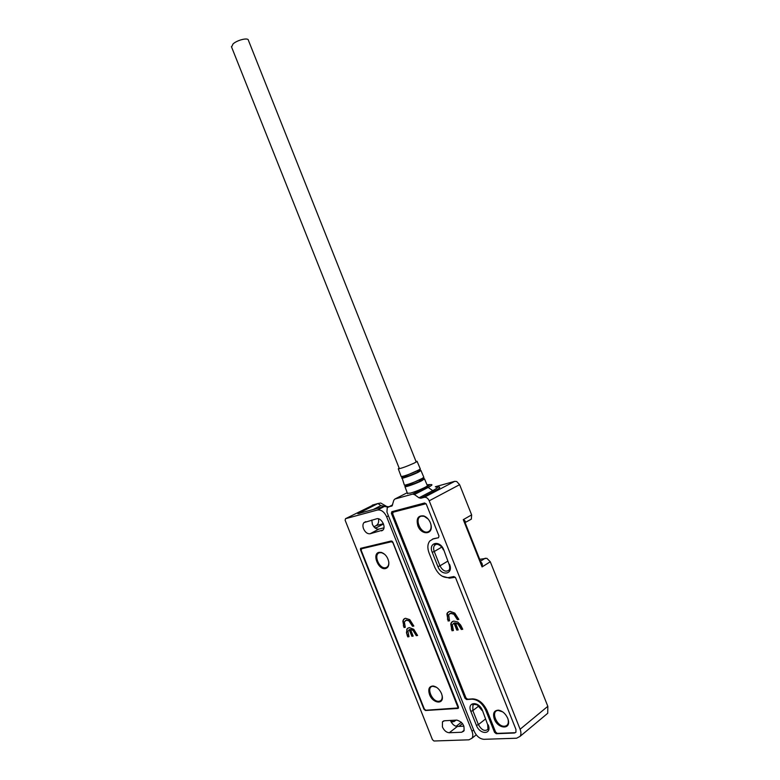 <?xml version="1.0" encoding="UTF-8"?>
<svg xmlns="http://www.w3.org/2000/svg" width="780" height="780" viewBox="0 0 780 780"><rect width="100%" height="100%" fill="white"/><g stroke="black" fill="none" stroke-linecap="round" stroke-linejoin="round"><path stroke-width="1.17" d="M427.264 485.404L427.508 485.462C428.971 485.93 416.676 491.449 410.387 493.135L407.413 493.262M545.912 714.792L547.726 713.281L547.823 706.319L490.288 561.756L486.847 558.295L479.7 559.309M470.106 519.841L471.334 519.139L471.637 514.888L459.615 484.673L456.729 481.523L454.74 481.328L435.308 486.749M547.823 706.319L520.114 729.242L429.205 500.809L459.615 484.673M520.114 729.242C521.196 732.137 521.186 734.516 520.075 736.359L516.623 738.212L483.941 739.313C479.798 738.933 476.531 736.213 474.133 731.162L386.948 512.08L387.241 507.702L392.603 504.835M454.74 481.328L424.271 497.308L420.81 498.244L418.987 497.806L414.404 494.54L428.161 487.432L432.724 490.639C437.804 487.909 438.838 486.691 435.835 486.983M414.404 494.54L412.601 494.11L394.885 499.024L393.802 500.243L392.155 505.791L388.235 507.088M480.782 562.019C482.215 562.994 482.654 564.623 482.079 566.914L481.172 563.004L465.094 522.62L463.271 519.646C465.036 520.504 465.689 521.508 465.212 522.639L465.133 522.717M424.271 497.308C426.309 497.045 427.957 498.215 429.205 500.809M429.068 552.981L434.752 567.265C438.165 574.431 442.748 577.863 448.51 577.571L453.931 576.547L455.598 577.785L515.941 729.417L515.921 732.264L514.556 733.005L496.216 733.707L494.54 732.332L485.833 710.453C482.372 703.248 477.75 699.484 471.949 699.173L466.586 699.553L464.958 698.227L391.394 513.367L391.833 511.709L424.651 502.983L426.29 504.143L438.984 536.035L438.487 537.732L433.144 538.96L429.77 541.018C427.498 544.06 427.255 548.048 429.068 552.981M449.524 564.291C453.745 574.314 441.587 576.605 437.921 566.631L432.227 552.298C427.986 542.441 439.969 539.701 443.752 549.803L449.036 564.262C449.885 567.041 449.894 568.961 449.085 570.063C445.838 572.364 442.796 570.95 439.959 565.832L437.921 566.631M488.173 724.815C492.307 734.643 479.993 735.082 476.414 725.371L470.837 711.35C466.694 701.668 478.842 700.801 482.537 710.648L487.656 724.62M412.601 494.11L426.358 487.012C430.394 484.848 430.628 484.146 427.06 484.906M430.375 522.756C428.854 519.246 426.621 516.965 423.686 515.902C417.963 515.346 416.032 518.661 417.875 525.817C421.307 535.402 433.183 534.895 431.057 525.106L430.375 522.756M507.731 718.322C505.596 713.7 502.544 710.98 498.586 710.17C494.003 710.326 492.58 713.271 494.305 719.024C497.845 728.881 510.949 729.973 508.277 720.028L507.731 718.322M454.798 613.119L449.953 611.315L447.554 612.632L446.901 613.889L448.11 621.007L449.514 620.802L448.666 614.698L450.684 613.392L453.901 614.25L457.402 619.642L458.825 619.427L454.798 613.119M438.487 537.732L433.856 538.658M515.141 732.693L497.25 733.385L495.573 732.01L487.032 710.551C483.444 703.092 478.647 699.192 472.641 698.87L467.59 699.231L465.962 697.905L392.72 513.844L393.159 512.187L426.065 503.714M442.182 576.206L449.563 578.136L455.315 577.278M433.505 538.756L432.432 539.165M457.753 622.05L453.716 621.075L451.503 622.294L450.752 623.99L451.99 630.757L453.394 630.562L452.312 624.76L454.038 623.21L456.778 630.094L458.191 629.899L455.442 623.005L458.113 624.215L461.321 629.47L462.745 629.275L460.61 624.985L457.753 622.05M446.901 613.889L448.627 611.734M458.738 619.203L457.402 619.642M457.88 619.33L457.285 617.828L456.807 618.14M457.285 617.828L454.379 613.938L453.901 614.25M454.379 613.938L450.684 613.392M451.162 613.08L449.728 613.684M449.416 620.578L448.11 621.007M448.588 620.695L447.837 618.823L447.369 619.135M447.837 618.823L447.379 613.577M450.752 623.99L452.468 621.465M462.647 629.031L461.321 629.47M461.789 629.148L461.175 627.608L460.707 627.929M461.175 627.608L458.591 623.893L458.113 624.215M458.591 623.893L455.442 623.005M458.094 629.665L456.778 630.094M457.246 629.782L454.506 622.889L454.038 623.21M454.506 622.889L453.482 623.366M453.297 630.328L451.99 630.757M452.468 630.435L451.786 628.729L451.308 629.05M451.786 628.729L451.22 623.678M415.984 461.409L417.066 461.292L414.511 462.959C406.731 466.459 401.329 468.419 398.297 468.848L399.136 468.078M507.858 718.663L508.131 719.599C508.833 723.596 507.634 725.809 504.524 726.239C496.723 726.96 490.201 710.57 498.254 710.463L502.661 711.857M430.687 523.643L430.969 524.794C431.486 528.664 430.394 531.043 427.674 531.941C420.41 534.066 413.887 517.667 421.385 516.165L424.164 516.292L428.171 519.071M231.582 47.024L233.044 43.924C237.276 39.985 248.284 37.333 248.371 40.219L416.237 462.062M371.816 520.065L372.352 524.218C374.029 527.748 376.194 529.376 378.856 529.103L383.965 527.816M363.568 528.83C362.612 526.188 362.739 524.121 363.948 522.6L376.711 518.778C381.04 517.286 386.353 526.763 383.009 530.02L370.081 533.764C367.419 534.027 365.245 532.379 363.568 528.83M450.45 720.437L450.567 720.759C452.254 724.327 454.535 726.239 457.392 726.472L463.934 726.16M442.416 726.96L442.455 721.832L444.493 720.759L456.827 720.106C462.569 721.939 464.899 725.605 463.817 731.104L461.662 732.245L449.26 732.751C446.404 732.498 444.113 730.567 442.416 726.96M345.14 520.27L432.461 739.693L433.982 741L468.946 739.82L471.959 738.231C473.07 736.476 473.08 734.146 471.998 731.25L386.646 516.779C384.267 511.807 381.215 509.555 377.491 510.013L345.52 518.69L345.14 520.27M378.456 518.798C379.051 521.966 378.319 524.218 376.262 525.554L373.883 526.812M458.455 706.982L457.957 708.435L425.47 710.512L423.95 709.225L360.477 549.734L360.555 548.359L391.316 540.969L392.847 542.129L458.455 706.982M383.487 524.004L376.984 527.446L374.878 527.816M455.978 720.154L454.204 721.5L451.201 722.066M360.087 513.221L357.854 513.718L377.978 503.509L372.284 505.138M429.536 694.57C432.724 703.453 443.947 704.925 442.231 696.101L441.538 693.625C439.569 689.315 436.829 686.78 433.319 686.01C429.107 686.146 427.849 689.003 429.536 694.57M385.544 568.552C387.991 567.85 389.084 565.744 388.82 562.234C387.835 557.183 385.32 553.898 381.284 552.386L379.08 552.328C371.68 553.605 378.388 570.463 385.544 568.552M392.983 542.88L458.172 707.947L425.841 710.239L424.32 708.962L361.189 550.329L361.579 548.769L391.443 541.73L393.12 542.802M409.763 619.632L405.464 618.277L403.63 619.291L402.841 621.124L404.011 627.52L405.298 627.325L404.342 621.845L406.331 620.236L408.895 620.802L412.532 626.262L413.839 626.067L409.763 619.632M413.79 629.323L409.285 627.588L407.131 628.719L406.448 632.678L407.726 636.85L409.012 636.675L407.921 631.4L409.237 629.684L411.86 636.285L413.156 636.109L410.524 629.499L413.039 630.396L416.286 635.671L417.593 635.495L413.79 629.323M404.508 618.579L402.841 621.124M412.532 626.262L413.77 625.892M411.947 624.78L412.912 626.018M408.895 620.802L412.327 624.536M406.331 620.236L409.276 620.558M405.512 620.49L406.712 619.993M404.011 627.52L405.229 627.149M403.328 625.794L404.391 627.276M403.221 620.89L403.709 625.55M408.008 627.998L406.702 629.46M416.286 635.671L417.514 635.31M415.506 633.731L416.656 635.427M413.039 630.396L415.886 633.487M410.524 629.499L413.419 630.152M411.86 636.285L413.078 635.924M409.237 629.684L412.24 636.041M409.042 629.762L409.607 629.441M407.726 636.85L408.944 636.49M407.17 635.456L408.106 636.607M406.448 632.678L407.55 635.212M407.082 629.216L406.828 632.434M388.742 561.678L388.762 561.844C389.005 565.091 388.001 567.041 385.729 567.694C379.119 569.458 372.918 553.878 379.762 552.698L381.8 552.757L384.637 554.268M442.084 695.35L442.133 695.643C442.514 699.026 441.431 700.908 438.896 701.298C431.925 702.156 425.724 686.566 432.929 686.303L436.566 687.326M485.326 558.178L480.451 561.2M471.637 514.888L463.271 519.646L482.079 566.914L490.288 561.756M391.999 505.947L391.482 506.21M420.81 498.244L434.538 491.059C440.32 487.978 441.295 486.642 437.463 487.081M434.538 491.059L432.724 490.639L418.987 497.806M391.394 513.367L392.632 512.723M465.835 697.573L464.958 698.227M466.586 699.553L467.123 699.143M485.833 710.453L486.7 709.771M495.417 731.62L494.54 732.332M496.216 733.707L496.743 733.288M407.219 492.726L394.885 499.024M443.752 549.803L449.046 564.301M432.227 552.298L434.255 551.509C433.31 548.925 433.436 546.838 434.616 545.249L436.702 544.108M447.788 561.132L439.959 565.832L434.255 551.509L441.753 547.131M482.537 710.648L487.685 724.688L487.948 729.339C484.721 731.669 481.543 730.09 478.403 724.6L476.414 725.371M470.837 711.35L472.826 710.59L472.894 705.305C472.456 704.164 473.947 704.057 477.38 704.983L482.03 710.473M474.289 704.242L472.894 705.305L474.406 704.223M485.443 719.062L478.403 724.6L472.826 710.59L478.813 705.988M429.536 484.614L430.667 484.633C432.978 484.39 432.139 485.326 428.161 487.432L426.358 487.012M409.822 506.922L414.687 505.635M393.159 512.187L396.377 510.5M449.563 578.136L451.337 577.034M401.135 476.444L401.183 476.551C401.573 477.165 412.503 473.236 417.69 470.623L420.322 468.916M420.342 470.223L420.693 470.311C421.531 471.188 401.456 479.105 401.817 477.76L402.002 477.497M401.427 476.697L405.98 475.673L420.254 469.306M401.729 478.081L401.778 478.159C402.178 478.784 413.147 474.854 418.353 472.212L420.985 470.476M404.313 484.936L404.352 485.062C404.781 485.745 415.925 481.786 421.2 479.066L423.862 477.272M424.232 478.686C425.119 479.68 404.664 487.744 405.005 486.262M404.606 485.209L411.148 483.581L423.774 477.701M404.908 486.593L404.956 486.681C405.385 487.383 416.578 483.415 421.873 480.675L424.525 478.852M345.52 518.69L374.264 504.533M376.262 525.554L383.38 523.731M376.984 527.446L375.375 527.846M454.204 721.5L450.986 721.666M377.491 510.013L384.384 506.464L357.854 513.718M386.646 516.779L388.45 515.843M388.313 507.049L384.384 506.464M473.645 729.943L471.998 731.25M458.523 708.006L457.957 708.435M360.477 549.734L361.062 549.422M378.856 529.103L370.081 533.764M382.785 530.244L381.537 530.907M449.26 732.751L457.392 726.472M464.246 730.216L461.662 732.245M373.269 509.506L380.864 505.625L377.978 503.509L380.738 503.042L386.256 506.24M380.864 505.625L384.842 506.317M461.37 722.241L456.095 726.307M361.579 548.769L364.084 547.414M392.252 541.281L391.443 541.73M547.726 713.281L520.075 736.359M465.085 522.581L471.334 519.139M443.293 549.822C441.11 543.709 433.865 543.192 434.616 545.249L436.595 544.108M499.171 710.492L498.586 710.17M420.059 469.784L417.261 471.13L420.342 468.994M402.031 477.253C403.192 476.746 399.116 477.779 405.98 475.673L401.183 476.56L398.297 468.848M405.239 485.735L411.148 483.581C402.889 486.203 406.097 485.043 404.362 485.072L401.983 477.545M423.569 478.159L419.113 480.363C422.351 478.901 423.94 477.896 423.881 477.35M417.115 461.399L420.274 468.858M420.985 470.564L423.803 477.214M424.534 478.94L427.44 485.803M404.888 486.525L407.569 493.672M422.779 478.501L423.209 479.583M231.416 46.624L399.399 468.731M402.558 476.668L402.977 477.74M405.941 485.17L406.37 486.252M363.948 522.6L365.781 521.644M442.455 721.832L443.664 720.915M471.959 738.231L476.258 734.818M458.874 726.404L462.53 723.577M385.388 506.308L388.869 506.766M381.8 552.757L381.284 552.386M433.894 686.322L433.319 686.01"/></g></svg>
